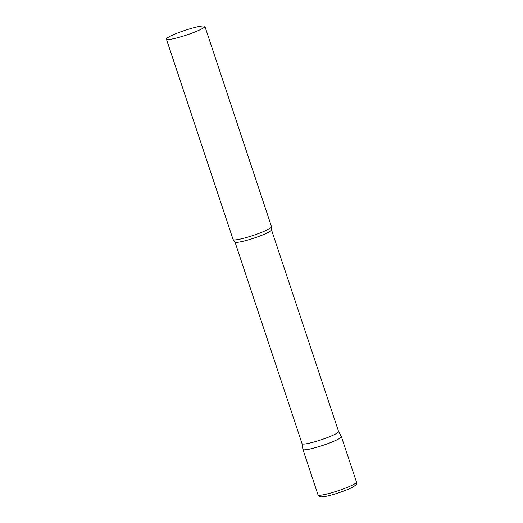 <?xml version="1.0" encoding="UTF-8"?>
<svg xmlns="http://www.w3.org/2000/svg" width="523" height="523" viewBox="0 0 523 523"><rect width="100%" height="100%" fill="white"/><g stroke="black" fill="none" stroke-linecap="round" stroke-linejoin="round"><path stroke-width="0.78" d="M356.47 482.029L341.362 436.62A20.26 2.465 161.6 0 1 330.601 442.576A20.26 2.465 161.6 0 1 309.74 449.054A20.26 2.465 161.6 0 1 302.909 449.407L318.017 494.823L319.396 496.412C320.514 496.523 319.082 497.536 326.842 496.124C334.282 494.575 346.723 490.286 352.273 487.338C357.608 483.997 356.202 484.762 356.47 482.029A20.26 2.465 161.6 0 1 345.71 487.992A20.26 2.465 161.6 0 1 324.848 494.47A20.26 2.465 161.6 0 1 318.017 494.823M302.059 443.628A19.246 2.34 -18.4 0 0 302.072 443.681A19.246 2.34 -18.4 0 0 314.415 441.87A19.246 2.34 -18.4 0 0 334.315 434.62A19.246 2.34 -18.4 0 0 338.597 431.527L271.502 229.832L271.522 226.962A20.26 2.465 -18.4 0 0 271.535 226.714L204.885 26.353A20.26 2.465 -18.4 0 0 191.889 28.255A20.26 2.465 -18.4 0 0 170.943 35.891A20.26 2.465 -18.4 0 0 166.432 39.147A20.26 2.465 -18.4 0 0 179.428 37.244A20.26 2.465 -18.4 0 0 200.374 29.608A20.26 2.465 -18.4 0 0 204.885 26.353M271.502 229.832A19.246 2.34 -18.4 0 1 267.22 232.925A19.246 2.34 -18.4 0 1 247.32 240.181A19.246 2.34 -18.4 0 1 234.977 241.986L302.072 443.681L302.895 449.355A20.26 2.465 -18.4 0 0 315.709 447.564A20.26 2.465 -18.4 0 0 336.851 439.869A20.26 2.465 -18.4 0 0 341.336 436.568L338.59 431.501M166.432 39.147L233.088 239.508A20.26 2.465 -18.4 0 0 233.245 239.697A20.26 2.465 -18.4 0 0 246.948 237.357A20.26 2.465 -18.4 0 0 267.024 229.97A20.26 2.465 -18.4 0 0 271.522 226.962M234.977 241.986L233.245 239.697"/></g></svg>
